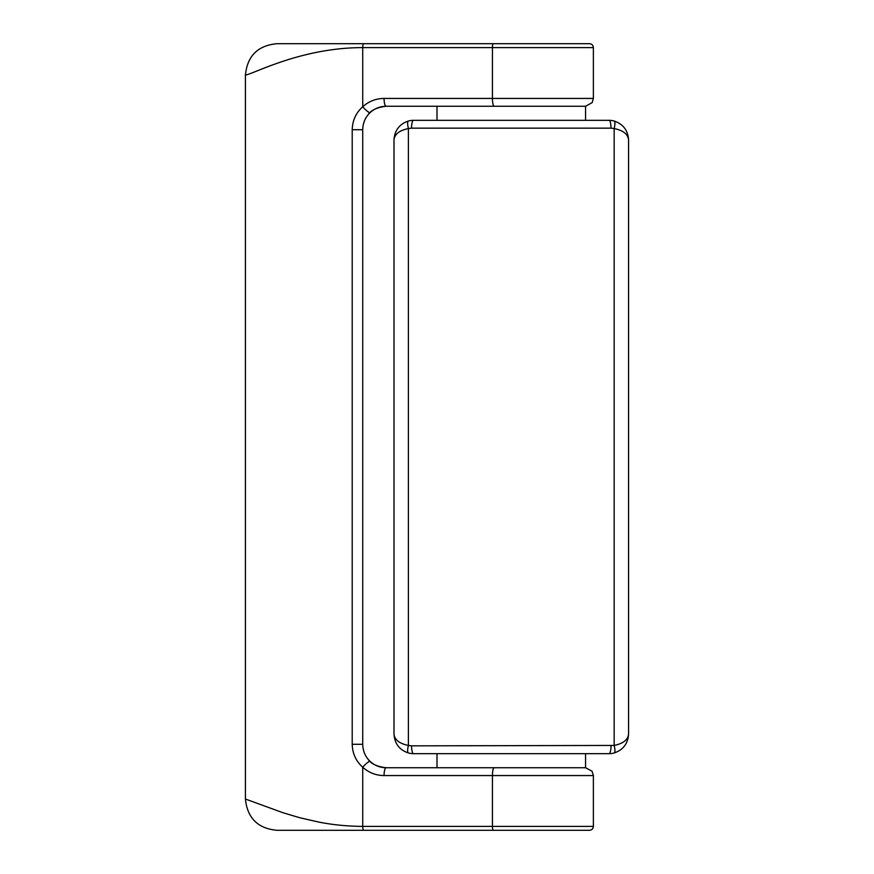 <?xml version="1.0" encoding="UTF-8"?>
<svg xmlns="http://www.w3.org/2000/svg" width="874" height="874" viewBox="0 0 874 874"><rect width="100%" height="100%" fill="white"/><g stroke="black" fill="none" stroke-linecap="round" stroke-linejoin="round"><path stroke-width="1.31" d="M464.367 43.7L511.279 43.7L464.367 43.7M464.367 830.3L511.279 830.3M437 753.672L437 767.743L585.558 767.743L494.225 767.743A7.822 1.792 90 0 0 492.433 775.566L492.433 826.389L593.38 826.389C593.173 828.749 591.873 830.049 589.469 830.3L276.905 830.3C257.841 828.497 247.353 818.075 245.43 799.022L245.43 74.978C251.767 74.967 300.219 47.611 362.721 47.611L362.721 106.781C355.98 112.79 352.484 120.437 352.211 129.713L352.211 744.287C352.484 753.563 355.98 761.21 362.721 767.219C368.828 772.703 375.94 775.489 384.057 775.566A7.822 2.119 90 0 1 386.177 767.743L494.225 767.743M437 120.328L437 106.257L585.558 106.257L585.558 120.328M611.013 745.85A7.822 1.999 -90 0 1 609.025 753.672L413.544 753.672A7.822 1.999 90 0 1 411.545 745.85L614.16 745.446L614.16 128.554L611.013 128.15A7.822 1.999 -90 0 0 609.025 120.328L413.544 120.328A7.822 1.999 90 0 0 411.545 128.15L408.398 128.554L408.398 745.446L411.545 745.85M393.999 734.171L393.999 734.127C394.611 743.61 399.407 749.892 408.398 752.984A7.822 1.988 105.3 0 1 408.398 745.446C399.407 743.588 394.611 739.819 393.999 734.127L393.999 139.873C394.611 134.181 399.407 130.412 408.398 128.554A7.822 1.988 74.7 0 1 408.398 121.016C399.407 124.108 394.611 130.39 393.999 139.873M628.57 139.829L628.57 139.873C627.958 130.39 623.151 124.108 614.16 121.016A7.822 1.988 -74.7 0 1 614.16 128.554C623.151 130.412 627.958 134.181 628.57 139.873L628.57 734.127C627.958 739.819 623.151 743.588 614.16 745.446A7.822 1.988 -105.3 0 1 614.16 752.984C623.151 749.892 627.958 743.61 628.57 734.127M413.544 120.328A20.047 19.796 -97.1 0 0 408.398 121.016M614.16 121.016A20.047 19.796 97.1 0 0 609.025 120.328M609.025 753.672A20.047 19.796 82.9 0 0 614.16 752.984M408.398 752.984A20.047 19.796 -82.9 0 0 413.544 753.672M367.987 759.102A7.822 5.932 -39 0 0 367.954 759.069C370.762 763.69 376.836 766.585 386.177 767.743C380.146 767.7 374.826 765.613 370.226 761.483C365.398 756.95 362.896 751.214 362.721 744.287L362.721 129.713C362.896 122.786 365.398 117.05 370.226 112.517C374.826 108.387 380.146 106.3 386.177 106.257L585.558 106.257L592.168 102.619L593.38 98.434L492.433 98.434L492.433 47.611L593.38 47.611C593.173 45.251 591.873 43.951 589.469 43.7L276.905 43.7C257.841 45.503 247.353 55.925 245.43 74.978M245.43 799.022L282.925 812.711L299.771 817.736L318.966 822.117C332.928 824.859 347.513 826.291 362.721 826.389L362.721 767.219A7.822 1.628 132.9 0 1 370.226 761.483M358.81 830.3L365.321 830.3M364.174 752.416L363.366 749.739M367.987 114.898A7.822 5.932 39 0 1 367.954 114.931C370.762 110.31 376.836 107.415 386.177 106.257A7.822 2.119 -90 0 1 384.057 98.434C375.94 98.511 368.828 101.297 362.721 106.781A7.822 1.628 -132.9 0 0 370.226 112.517M364.174 121.584L363.366 124.261M611.013 128.15L411.545 128.15M363.813 43.7A3.911 1.093 -90 0 0 362.721 47.611L492.433 47.611A3.911 0.896 -90 0 1 493.329 43.7M494.225 106.257A7.822 1.792 -90 0 1 492.433 98.434L384.057 98.434M363.813 830.3A3.911 1.093 90 0 1 362.721 826.389L492.433 826.389A3.911 0.896 90 0 0 493.329 830.3M585.558 753.672L585.558 767.743L592.059 771.218L593.38 775.566L384.057 775.566M362.721 129.713L352.211 129.713M362.721 744.287L352.211 744.287M593.38 98.434L593.38 47.611M593.38 775.566L593.38 826.389"/></g></svg>
